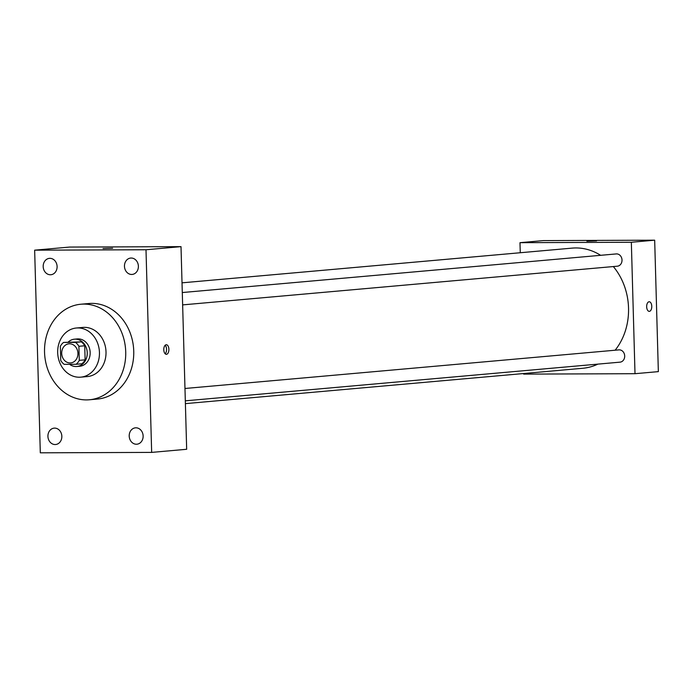 <?xml version="1.0" encoding="UTF-8"?>
<svg xmlns="http://www.w3.org/2000/svg" width="693" height="693" viewBox="0 0 693 693"><rect width="100%" height="100%" fill="white"/><g stroke="black" fill="none" stroke-linecap="round" stroke-linejoin="round"><path stroke-width="1.04" d="M69.543 343.78A9.598 8.108 84.9 0 1 77.919 352.988A9.598 8.108 84.9 0 1 70.66 362.924A9.598 8.108 84.9 0 1 61.738 354.08A9.598 8.108 84.9 0 1 68.962 343.806A9.598 8.108 84.9 0 1 69.543 343.78M60.334 346.37L60.733 360.421A13.028 11.01 84.9 0 0 64.163 364.336L76.074 364.293A13.028 11.01 84.9 0 0 79.288 360.351L78.898 346.301A13.028 11.01 84.9 0 0 75.459 342.385L63.557 342.429A13.028 11.01 84.9 0 0 60.334 346.37M79.288 360.351L85.126 359.832L84.728 345.781L78.898 346.301M75.459 342.385L81.298 341.866L63.557 342.429M81.298 341.866A13.028 11.01 84.9 0 1 84.728 345.781M85.126 359.832A13.028 11.01 84.9 0 1 81.904 363.773L76.074 364.293M69.612 364.319A13.704 11.59 -95.1 0 0 76.862 366.502A13.704 11.59 -95.1 0 0 87.249 352.798A13.704 11.59 -95.1 0 0 74.437 339.189A13.704 11.59 -95.1 0 0 68.278 342.013M74.437 339.189L77.347 338.929A13.704 11.59 84.9 0 1 78.179 338.894A13.704 11.59 84.9 0 1 90.168 352.538A13.704 11.59 84.9 0 1 79.782 366.242L76.862 366.502M99.445 352.503A24.671 20.859 -95.1 0 0 76.377 328.006A24.671 20.859 -95.1 0 0 57.788 354.435A24.671 20.859 -95.1 0 0 80.752 377.157A24.671 20.859 -95.1 0 0 99.445 352.503M80.752 377.157L87.318 376.576A24.671 20.859 -95.1 0 0 106.012 351.923A24.671 20.859 -95.1 0 0 82.943 327.425L76.377 328.006M125.719 351.853A47.964 40.549 -95.1 0 0 80.882 304.227A47.964 40.549 -95.1 0 0 44.742 355.596A47.964 40.549 -95.1 0 0 89.38 399.774A47.964 40.549 -95.1 0 0 125.719 351.853M80.882 304.227L88.903 303.508A47.964 40.549 84.9 0 1 91.814 303.378A47.964 40.549 84.9 0 1 133.74 351.134A47.964 40.549 84.9 0 1 97.401 399.064L89.38 399.774M47.921 436.356A8.221 6.956 84.9 0 1 54.158 428.135A8.221 6.956 84.9 0 1 61.807 435.715A8.221 6.956 84.9 0 1 55.613 444.516A8.221 6.956 84.9 0 1 47.921 436.356M43.183 266.58A8.221 6.956 84.9 0 1 49.411 258.359A8.221 6.956 84.9 0 1 57.069 265.93A8.221 6.956 84.9 0 1 50.866 274.74A8.221 6.956 84.9 0 1 43.183 266.58M124.463 266.277A8.221 6.956 84.9 0 1 130.7 258.056A8.221 6.956 84.9 0 1 138.349 265.627A8.221 6.956 84.9 0 1 132.155 274.437A8.221 6.956 84.9 0 1 124.463 266.277M129.21 436.053A8.221 6.956 84.9 0 1 135.438 427.832A8.221 6.956 84.9 0 1 143.096 435.412A8.221 6.956 84.9 0 1 136.893 444.213A8.221 6.956 84.9 0 1 129.21 436.053M151.663 452.399L145.998 249.757L34.65 250.173L40.307 452.815L151.663 452.399L186.668 449.281L181.012 246.647L145.998 249.757M181.012 246.647L69.664 247.063L34.65 250.173M166.467 354.314A4.799 2.555 89.8 0 0 168.893 349.402A4.799 2.555 89.8 0 0 166.32 344.724A4.799 2.555 89.8 0 0 163.782 349.532A4.799 2.555 89.8 0 0 166.355 354.322A4.799 2.555 89.8 0 0 166.467 354.314M165.185 353.794A4.799 2.555 89.8 0 0 166.554 349.523A4.799 2.555 89.8 0 0 165.151 345.261M103.032 248.544L112.63 248.276M182.025 282.831L572.149 248.12A60.308 50.979 84.9 0 1 575.814 247.947A60.308 50.979 84.9 0 1 600.623 255.319M613.34 266.562A60.308 50.979 84.9 0 1 615.133 350.216M597.868 364.128A60.308 50.979 84.9 0 1 582.839 368.269L185.395 403.629M184.97 388.487L618.936 349.878A6.159 5.206 84.9 0 1 619.308 349.861A6.159 5.206 84.9 0 1 624.688 355.778A6.159 5.206 84.9 0 1 620.027 362.153L185.317 400.831M182.294 292.541L616.25 253.924A6.159 5.206 84.9 0 1 616.631 253.907A6.159 5.206 84.9 0 1 622.002 259.823A6.159 5.206 84.9 0 1 617.35 266.199L182.64 304.885M523.639 373.536L523.657 374.116L635.005 373.7L631.34 242.264L519.984 242.68L520.27 252.737M631.34 242.264L654.677 240.185L658.35 371.63L635.005 373.7M649.09 301.767A4.799 2.555 -90.2 0 1 649.202 301.758A4.799 2.555 -90.2 0 1 651.775 306.549A4.799 2.555 -90.2 0 1 649.237 311.356A4.799 2.555 -90.2 0 1 646.664 306.678A4.799 2.555 -90.2 0 1 649.09 301.767M654.677 240.185L543.329 240.601L519.984 242.68M586.91 241.181L596.508 240.913M649.202 301.758A4.799 2.555 -90.2 0 1 651.775 306.549A4.799 2.555 -90.2 0 1 649.237 311.356"/></g></svg>
